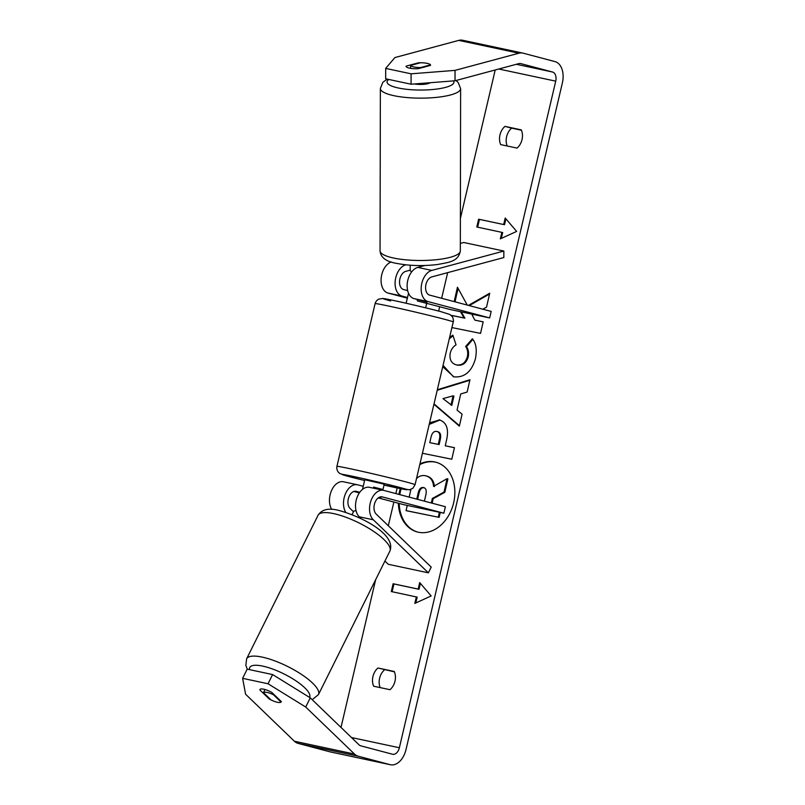 <?xml version="1.0" encoding="UTF-8"?>
<svg xmlns="http://www.w3.org/2000/svg" width="805" height="805" viewBox="0 0 805 805"><rect width="100%" height="100%" fill="white"/><g stroke="black" fill="none" stroke-linecap="round" stroke-linejoin="round"><path stroke-width="1.21" d="M363.276 486.3L357.782 484.841A16.05 10.314 102 0 0 357.47 484.771A16.05 10.314 102 0 0 345.436 493.837A16.05 10.314 102 0 0 345.717 512.302M331.73 509.384A16.05 10.314 -78 0 1 331.388 490.889A16.05 10.314 -78 0 1 343.433 481.772L357.47 484.771M359.785 492.288L356.253 491.352A9.368 6.017 102 0 0 356.072 491.312A9.368 6.017 102 0 0 348.706 497.5A9.368 6.017 102 0 0 350.115 508.498L353.496 511.759M443.857 513.218L445.386 506.707L383.834 490.406A16.05 10.314 -78 0 0 383.522 490.326A16.05 10.314 -78 0 0 370.894 500.941A16.05 10.314 -78 0 0 373.319 519.799L428.371 572.838L431.218 567.102L376.177 514.063A9.368 6.017 -78 0 1 374.768 503.065A9.368 6.017 -78 0 1 382.123 496.866A9.368 6.017 -78 0 1 382.315 496.906L443.857 513.218L403.778 504.665L378.259 497.903M353.888 491.453L359.352 492.901M379.94 497.007L381.188 497.349L379.859 497.037M361.274 518.722L359.282 516.81A16.05 10.314 -78 0 1 356.867 497.953A16.05 10.314 -78 0 1 369.495 487.337L383.522 490.326M428.371 572.838L388.282 564.285L384.921 561.055M391.3 261.987A16.05 10.314 102 0 0 381.198 277.866A16.05 10.314 102 0 0 388.03 293.07L407.39 298.192M407.551 297.518L402.057 296.059A16.05 10.314 -78 0 1 395.255 280.543A16.05 10.314 -78 0 1 405.75 264.845L405.861 264.825M407.652 290.625L403.587 289.548A9.368 6.017 -78 0 1 399.622 280.502A9.368 6.017 -78 0 1 405.74 271.345L410.188 270.148M431.812 270.41A16.05 10.314 102 0 0 421.317 286.107A16.05 10.314 102 0 0 428.119 301.613L489.661 317.925L491.191 311.414L429.649 295.113A9.368 6.017 102 0 1 425.674 286.057A9.368 6.017 102 0 1 431.802 276.9L503.829 257.54L503.839 251.049L431.812 270.41L417.785 267.411A16.05 10.314 102 0 0 407.29 283.108A16.05 10.314 102 0 0 414.082 298.625L426.881 302.066M426.892 302.016L426.59 303.304L449.582 309.372L489.661 317.925M424.869 265.509L417.785 267.411M503.839 251.049L463.75 242.496L460.329 243.412M413.891 66.946A10.032 2.405 -179.9 0 1 410.58 65.416L420.482 62.76A10.032 2.405 -179.9 0 1 427.183 63.374A10.032 2.405 -179.9 0 1 430.504 64.893L420.602 67.56A10.032 2.405 -179.9 0 1 413.891 66.946M410.57 68.345L410.58 65.416M411.818 271.698A10.032 2.405 -179.9 0 1 410.188 270.631L410.198 265.217M420.22 266.757L420.22 265.58M430.152 82.724A10.032 2.405 -179.9 0 1 414.464 83.951M430.544 65.366L418.137 68.707A10.032 2.405 -179.9 0 1 409.463 68.133A10.032 2.405 -179.9 0 1 406.072 66.332A10.032 2.405 -179.9 0 1 406.112 66.141L418.509 62.8A10.032 2.405 -179.9 0 1 430.574 65.175A10.032 2.405 -179.9 0 1 430.544 65.366L430.504 64.893M400.286 488.595A36.094 27.632 -75.2 0 0 399.552 491.322A36.094 27.632 -75.2 0 0 398.938 494.401M398.354 503.236A36.094 27.632 -75.2 0 0 417.352 531.984A36.094 27.632 -75.2 0 0 453.638 502.863A36.094 27.632 -75.2 0 0 435.837 462.201A36.094 27.632 -75.2 0 0 419.938 463.911M401.132 488.766A36.094 27.632 -75.2 0 0 400.387 491.543A36.094 27.632 -75.2 0 0 399.773 494.622M399.179 503.457A36.094 27.632 -75.2 0 0 417.765 532.095M504.977 126.385A13.373 10.244 -75.2 0 0 499.975 134.888A13.373 10.244 -75.2 0 0 500.7 144.608L517.021 148.09A13.373 10.244 -75.2 0 0 521.298 129.867L504.977 126.385L511.628 128.146A13.373 10.244 -75.2 0 0 506.627 136.649A13.373 10.244 -75.2 0 0 507.19 145.997M377.948 667.999L394.259 671.481A13.373 10.244 104.8 0 1 389.992 689.704L373.671 686.222A13.373 10.244 104.8 0 1 372.946 676.502A13.373 10.244 104.8 0 1 377.948 667.999L394.42 671.853M380.161 687.611A13.373 10.244 104.8 0 1 379.598 678.263A13.373 10.244 104.8 0 1 384.599 669.76M277.333 702.252A10.032 2.858 -153.5 0 0 281.237 701.829A10.032 2.858 -153.5 0 0 281.317 701.578L271.838 692.441A10.032 2.858 -153.5 0 0 259.894 689.623A10.032 2.858 -153.5 0 0 259.814 689.875L269.293 699.012A10.032 2.858 -153.5 0 0 277.333 702.252A10.032 2.858 -153.5 0 0 281.056 702.071L273.489 694.775A10.032 2.858 -153.5 0 0 267.18 692.461A10.032 2.858 -153.5 0 0 263.466 692.642L271.033 699.937A10.032 2.858 -153.5 0 0 277.333 702.252M467.242 305.075L457.451 287.234L454.322 300.949L454.795 301.774M482.829 309.2L486.542 307.118L489.712 293.231L468.45 305.387M451.917 327.585L480.545 333.391L483.181 321.829L474.87 320.149L472.213 315.178L473.461 314.473M460.49 311.706L464.083 317.955L451.072 315.308L451.766 316.003M437.336 389.761L469.949 379.739L467.142 392.065L460.742 393.927L457.049 410.087L462.08 414.183L459.363 426.117L433.935 404.261M340.998 727.448L375.653 579.681M388.302 525.746L393.866 502.048M395.849 493.586L397.167 487.961M438.655 311.072L439.671 306.755M441.653 298.293L447.671 272.633M460.38 218.477L495.206 69.965M310.277 697.844L305.709 707.032L268.035 683.757L272.613 674.57L310.277 697.844L359.1 744.877A8.03 5.162 102 0 0 360.69 745.802L392.548 754.245A8.03 5.162 102 0 0 392.709 754.285A8.03 5.162 102 0 0 399.371 747.754L555.722 81.154A8.03 5.162 102 0 0 552.562 72.027L520.704 63.585A8.03 5.162 102 0 0 520.553 63.545A8.03 5.162 102 0 0 518.893 63.605L455.016 80.772L411.073 84.213L385.665 78.789L385.686 68.405L394.903 57.558L458.78 40.381A18.726 12.035 102 0 1 462.654 40.25A18.726 12.035 102 0 1 463.016 40.341M505.208 218.024L516.649 231.407L500.318 238.854L501.847 232.353L476.791 227L478.623 219.191L503.678 224.535L505.208 218.024M416.346 596.897L414.817 603.408L431.148 595.952L419.697 582.579L418.177 589.079L393.122 583.736L391.29 591.554L417.171 597.119L415.803 602.955M429.578 422.816L439.721 419.938M429.206 424.406L439.912 420.019L439.087 419.797C446.544 422.142 449.039 428.904 446.554 440.083L445.256 445.799L454.433 447.671L451.796 459.222L422.444 453.265M449.582 337.557L452.853 335.122L456.053 344.872C453.145 346.613 451.192 349.4 450.206 353.224C449.271 359.563 451.343 363.458 456.435 364.896L456.526 364.917C461.889 365.591 465.501 362.854 467.383 356.716C468.178 352.62 467.594 349.219 465.632 346.502L472.394 338.774C476.097 343.192 477.113 349.843 475.433 358.718C471.69 371.699 464.505 377.746 453.889 376.861L442.74 366.698M457.26 365.118L457.351 365.138C462.714 365.812 466.337 363.075 468.218 356.927C469.013 352.842 468.43 349.44 466.457 346.724L465.632 346.502M305.709 707.032L354.522 754.064A18.726 12.035 102 0 0 358.255 756.217L390.103 764.659A18.726 12.035 102 0 0 390.475 764.75A18.726 12.035 102 0 0 406.022 749.515L562.373 82.925A18.726 12.035 102 0 0 555.007 61.613L523.149 53.17A18.726 12.035 102 0 0 522.787 53.08A18.726 12.035 102 0 0 518.913 53.211L455.036 70.377L455.016 80.772M521.459 130.239L511.628 128.146M411.073 84.213L411.093 73.819L385.686 68.405M411.093 73.819L455.036 70.377M272.613 674.57L247.195 669.146L242.627 678.333L245.575 694.202L294.399 741.234A18.726 12.035 102 0 0 298.122 743.387L329.98 751.83A18.726 12.035 102 0 0 330.342 751.92L390.475 764.75M268.035 683.757L242.627 678.333M269.544 698.499L269.293 699.012M416.507 478.552L417.191 477.939C419.586 475.856 422.363 475.131 425.533 475.765L427.063 476.137M409.151 497.108L410.932 489.43M440.234 512.443L439.107 517.374L406.897 510.833L406.062 510.612L407.26 505.409M439.107 517.374L406.062 510.612M439.389 512.272L438.272 517.152M432.325 498.506L444.008 492.066L444.843 492.288L433.16 498.728L432.325 498.506L431.309 502.984M433.16 498.728L432.144 503.195M444.008 492.066L447.067 478.693L447.892 478.915L444.843 492.288M425.624 475.785C430.474 477.043 433.12 480.585 433.553 486.391L447.067 478.693M436.26 462.322A36.094 27.632 -75.2 0 0 419.777 464.626M426.459 475.997C431.309 477.264 433.945 480.806 434.388 486.612M501.304 238.411L502.682 232.565L501.847 232.353M503.678 224.535L479.458 219.413L477.637 227.181M479.458 219.413L478.623 219.191M504.514 224.756L505.902 218.839M392.126 591.725L393.947 583.957L393.122 583.736M420.391 583.384L419.002 589.3L393.947 583.957M419.002 589.3L418.177 589.079M450.971 405.136L453.094 395.839L442.961 398.616L451.806 405.358L453.929 396.06L453.094 395.839M459.454 425.704L434.026 403.848M437.216 390.274L469.838 380.252M436.763 431.42C433.945 430.997 432.033 432.929 431.017 437.236L429.779 442.659L438.272 444.38L439.52 438.906C440.365 434.609 439.48 432.124 436.853 431.44L436.763 431.42M438.272 444.38L429.779 442.659M439.107 444.601L440.355 439.117C441.2 434.831 440.315 432.345 437.689 431.661L436.853 431.44M454.423 447.711L445.256 445.799M489.531 294.026L469.275 305.608M483.171 321.879L474.87 320.149M461.295 311.877L464.908 318.176L451.867 315.53M464.908 318.176L464.083 317.955M458.075 288.371L455.157 301.161L455.63 301.996M455.157 301.161L454.322 300.949M453.406 376.75L443.062 365.349M449.26 338.905L453.054 335.735M466.457 346.724L472.837 339.438M424.406 501.153L425.925 494.522C426.741 490.456 425.946 488.132 423.521 487.538L423.43 487.518C420.854 487.156 419.103 488.987 418.177 493.012L416.779 499.13M424.255 487.739C421.689 487.377 419.938 489.209 419.013 493.234L417.614 499.352M284.598 681.986A10.032 2.858 -153.5 0 0 282.656 680.778M273.489 694.775L273.74 694.272M281.307 701.568L281.056 702.071M356.092 510.853A10.032 2.858 -153.5 0 0 353.747 511.245L352.077 514.596M265.026 689.513L263.466 692.642M382.767 490.165L384.237 484.328L381.983 483.644L364.705 479.75L363.578 485.013M362.562 489.349L363.478 484.952M373.359 488.162L373.611 487.085L383.019 489.541M408.538 293.292L406.102 303.233M425.644 307.822L426.68 303.364L417.282 300.909L417.594 299.551M382.908 489.551L373.611 487.085M373.319 519.799L359.282 516.81M402.057 296.059L388.03 293.07M428.119 301.613L414.082 298.625M460.621 88.61L460.319 250.969A40.129 9.6 -179.9 0 1 436.662 259.673A40.129 9.6 -179.9 0 1 393.605 258.033A40.129 9.6 -179.9 0 1 380.051 250.808L380.363 88.459A40.129 9.6 0.1 0 0 393.917 95.684A40.129 9.6 0.1 0 0 436.974 97.325A40.129 9.6 0.1 0 0 460.621 88.61L458.176 82.452L455.962 80.52M453.557 80.882A33.438 8 -179.9 0 1 436.531 89.093A33.438 8 -179.9 0 1 398.354 87.997A33.438 8 -179.9 0 1 388.775 79.454M399.371 747.754L351.473 737.541M555.722 81.154L498.778 69.009M518.913 53.211L458.78 40.381M552.562 72.027L516.317 64.289M354.522 754.064L294.399 741.234M358.255 756.217L298.122 743.387M390.103 764.659L329.98 751.83M440.355 439.117L439.52 438.906M439.822 419.999L438.997 419.777M457.351 365.138L456.526 364.917M468.218 356.927L467.383 356.716M423.994 487.669L423.43 487.518M419.013 493.234L418.177 493.012M318.045 515.301C321.799 509.454 328.601 507.804 338.442 510.33C361.415 516.408 396.503 534.349 389.902 551.063A40.129 11.421 -153.5 0 0 373.208 531.099A40.129 11.421 -153.5 0 0 333.662 513.61A40.129 11.421 -153.5 0 0 318.045 515.301L246.622 658.812A40.129 11.421 26.5 0 1 262.229 657.121A40.129 11.421 26.5 0 1 301.774 674.61A40.129 11.421 26.5 0 1 318.468 694.574L312.229 699.726M309.583 697.412A33.438 9.509 -153.5 0 0 295.838 680.778A33.438 9.509 -153.5 0 0 262.762 666.117A33.438 9.509 -153.5 0 0 249.53 669.649M375.1 303.626L336.933 466.367A40.129 0.966 13.2 0 1 362.834 471.509A40.129 0.966 13.2 0 1 406.062 481.943A40.129 0.966 13.2 0 1 415.068 484.691L453.235 321.95A40.129 0.966 -166.8 0 0 444.229 319.203A40.129 0.966 -166.8 0 0 401.011 308.768A40.129 0.966 -166.8 0 0 375.1 303.626C375.563 301.855 376.71 300.386 378.521 299.208L382.697 298.464C386.873 298.645 424.326 307.248 440.939 311.666L449.904 314.493L452.138 316.476C452.833 316.526 453.859 321.356 453.235 321.95M415.068 484.691L412.885 488.273L409.353 489.832L384.066 485.083A33.438 0.805 -166.8 0 0 399.522 487.387A33.438 0.805 -166.8 0 0 353.677 476.53A33.438 0.805 -166.8 0 0 349.42 476.691A33.438 0.805 -166.8 0 0 364.524 480.494L349.229 476.651L339.72 473.481L338.03 471.841C336.933 469.979 336.56 468.158 336.933 466.367M390.646 300.929A33.438 0.805 13.2 0 1 394.903 300.768A33.438 0.805 13.2 0 1 440.748 311.626M380.363 88.459L382.838 82.311L387.195 79.121M380.051 250.808C380.594 257.469 386.118 261.665 396.634 263.386C409.463 265.861 423.098 266.234 437.538 264.513C448.959 262.289 458.407 261.685 460.319 250.969M522.787 53.08L462.654 40.25M389.902 551.063L318.468 694.574M246.622 658.812L245.857 665.393L247.276 669.166"/></g></svg>
